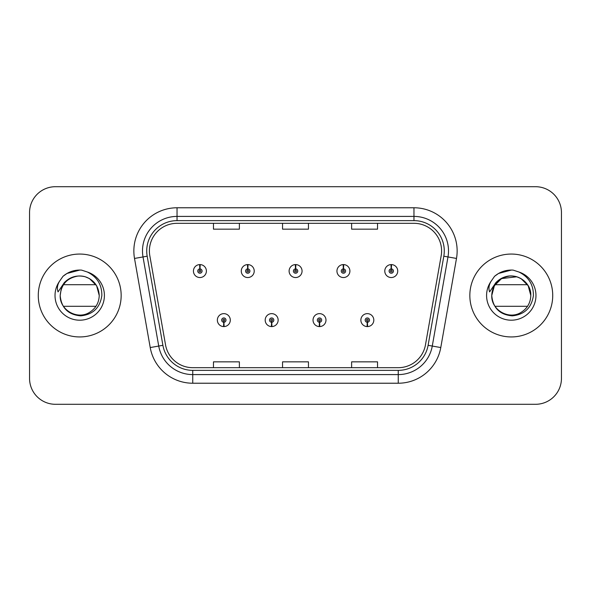 <?xml version="1.0" encoding="UTF-8"?>
<svg xmlns="http://www.w3.org/2000/svg" width="591" height="591" viewBox="0 0 591 591"><rect width="100%" height="100%" fill="white"/><g stroke="black" fill="none" stroke-linecap="round" stroke-linejoin="round"><path stroke-width="0.89" d="M271.572 322.265L271.387 326.579A6.479 6.479 0 0 0 271.949 326.579L271.764 322.265A2.157 2.157 0 0 0 273.825 320.108A2.157 2.157 0 0 0 271.668 317.951A2.157 2.157 0 0 0 269.511 320.108A2.157 2.157 0 0 0 271.572 322.265L271.631 320.972A0.864 0.864 0 0 1 270.804 320.108A0.864 0.864 0 0 1 271.668 319.243A0.864 0.864 0 0 1 272.532 320.108A0.864 0.864 0 0 1 271.705 320.972L271.764 322.265M319.413 322.265L319.221 326.579A6.479 6.479 0 0 0 319.79 326.579L319.598 322.265A2.157 2.157 0 0 0 321.667 320.108A2.157 2.157 0 0 0 319.502 317.951A2.157 2.157 0 0 0 317.345 320.108A2.157 2.157 0 0 0 319.413 322.265L319.465 320.972A0.864 0.864 0 0 1 318.638 320.108A0.864 0.864 0 0 1 319.502 319.243A0.864 0.864 0 0 1 320.366 320.108A0.864 0.864 0 0 1 319.539 320.972L319.598 322.265M367.247 322.265L367.055 326.579A6.479 6.479 0 0 0 367.624 326.579L367.432 322.265A2.157 2.157 0 0 0 369.501 320.108A2.157 2.157 0 0 0 367.343 317.951A2.157 2.157 0 0 0 365.179 320.108A2.157 2.157 0 0 0 367.247 322.265L367.307 320.972A0.864 0.864 0 0 1 366.479 320.108A0.864 0.864 0 0 1 367.343 319.243A0.864 0.864 0 0 1 368.208 320.108A0.864 0.864 0 0 1 367.38 320.972L367.432 322.265M223.738 322.265L223.546 326.579A6.479 6.479 0 0 0 224.115 326.579L223.923 322.265A2.157 2.157 0 0 0 225.991 320.108A2.157 2.157 0 0 0 223.834 317.951A2.157 2.157 0 0 0 221.669 320.108A2.157 2.157 0 0 0 223.738 322.265L223.797 320.972A0.864 0.864 0 0 1 222.97 320.108A0.864 0.864 0 0 1 223.834 319.243A0.864 0.864 0 0 1 224.698 320.108A0.864 0.864 0 0 1 223.871 320.972L223.923 322.265M247.843 268.905L248.035 264.591A6.479 6.479 0 0 0 247.466 264.591L247.659 268.905A2.157 2.157 0 0 0 245.59 271.062A2.157 2.157 0 0 0 247.747 273.219A2.157 2.157 0 0 0 249.912 271.062A2.157 2.157 0 0 0 247.843 268.905L247.784 270.198A0.864 0.864 0 0 1 248.612 271.062A0.864 0.864 0 0 1 247.747 271.926A0.864 0.864 0 0 1 246.883 271.062A0.864 0.864 0 0 1 247.71 270.198L247.659 268.905M295.677 268.905L295.869 264.591A6.479 6.479 0 0 0 295.301 264.591L295.493 268.905A2.157 2.157 0 0 0 293.424 271.062A2.157 2.157 0 0 0 295.589 273.219A2.157 2.157 0 0 0 297.746 271.062A2.157 2.157 0 0 0 295.677 268.905L295.626 270.198A0.864 0.864 0 0 1 296.453 271.062A0.864 0.864 0 0 1 295.589 271.926A0.864 0.864 0 0 1 294.724 271.062A0.864 0.864 0 0 1 295.552 270.198L295.493 268.905M343.519 268.905L343.703 264.591A6.479 6.479 0 0 0 343.142 264.591L343.327 268.905A2.157 2.157 0 0 0 341.266 271.062A2.157 2.157 0 0 0 343.423 273.219A2.157 2.157 0 0 0 345.58 271.062A2.157 2.157 0 0 0 343.519 268.905L343.46 270.198A0.864 0.864 0 0 1 344.287 271.062A0.864 0.864 0 0 1 343.423 271.926A0.864 0.864 0 0 1 342.558 271.062A0.864 0.864 0 0 1 343.386 270.198L343.327 268.905M391.353 268.905L391.545 264.591A6.479 6.479 0 0 0 390.976 264.591L391.168 268.905A2.157 2.157 0 0 0 389.1 271.062A2.157 2.157 0 0 0 391.257 273.219A2.157 2.157 0 0 0 393.421 271.062A2.157 2.157 0 0 0 391.353 268.905L391.294 270.198A0.864 0.864 0 0 1 392.121 271.062A0.864 0.864 0 0 1 391.257 271.926A0.864 0.864 0 0 1 390.392 271.062A0.864 0.864 0 0 1 391.22 270.198L391.168 268.905M200.009 268.905L200.194 264.591A6.479 6.479 0 0 0 199.632 264.591L199.817 268.905A2.157 2.157 0 0 0 197.756 271.062A2.157 2.157 0 0 0 199.913 273.219A2.157 2.157 0 0 0 202.07 271.062A2.157 2.157 0 0 0 200.009 268.905L199.95 270.198A0.864 0.864 0 0 1 200.777 271.062A0.864 0.864 0 0 1 199.913 271.926A0.864 0.864 0 0 1 199.049 271.062A0.864 0.864 0 0 1 199.876 270.198L199.817 268.905M38.275 295.5A41.444 41.444 0 0 0 79.719 336.944A41.444 41.444 0 0 0 121.162 295.5A41.444 41.444 0 0 0 79.719 254.056A41.444 41.444 0 0 0 38.275 295.5A41.444 41.444 0 0 0 79.719 336.944A41.444 41.444 0 0 0 121.162 295.5A41.444 41.444 0 0 0 79.719 254.056A41.444 41.444 0 0 0 38.275 295.5M469.838 295.5A41.444 41.444 0 0 0 511.281 336.944A41.444 41.444 0 0 0 552.725 295.5A41.444 41.444 0 0 0 511.281 254.056A41.444 41.444 0 0 0 469.838 295.5A41.444 41.444 0 0 0 511.281 336.944A41.444 41.444 0 0 0 552.725 295.5A41.444 41.444 0 0 0 511.281 254.056A41.444 41.444 0 0 0 469.838 295.5M149.397 250.946A27.629 27.629 0 0 1 177.034 223.317L413.966 223.317A27.629 27.629 0 0 1 441.182 255.74L425.468 344.856A27.629 27.629 0 0 1 398.253 367.683L192.747 367.683A27.629 27.629 0 0 1 165.532 344.856L149.819 255.74A27.629 27.629 0 0 1 149.397 250.946M146.723 250.946A30.311 30.311 0 0 0 147.181 256.206L162.894 345.321A30.311 30.311 0 0 0 192.747 370.365L398.253 370.365A30.311 30.311 0 0 0 428.106 345.321L443.819 256.206A30.311 30.311 0 0 0 413.966 220.635L177.034 220.635A30.311 30.311 0 0 0 146.723 250.946M134.512 258.444A43.173 43.173 0 0 1 177.034 207.773L413.966 207.773A43.173 43.173 0 0 1 456.488 258.444L440.775 347.552A43.173 43.173 0 0 1 398.253 383.227L192.747 383.227A43.173 43.173 0 0 1 150.225 347.552L134.512 258.444L143.015 256.945A34.537 34.537 0 0 1 177.034 216.409L413.966 216.409A34.537 34.537 0 0 1 447.985 256.945L432.272 346.053A34.537 34.537 0 0 1 398.253 374.591L192.747 374.591A34.537 34.537 0 0 1 158.728 346.053L143.015 256.945A34.537 34.537 0 0 1 142.49 250.946M561.45 212.605A25.901 25.901 0 0 0 535.549 186.704L55.451 186.704A25.901 25.901 0 0 0 29.55 212.605L29.55 378.395A25.901 25.901 0 0 0 55.451 404.296L535.549 404.296A25.901 25.901 0 0 0 561.45 378.395L561.45 212.605L561.45 378.395M282.55 223.317L282.55 229.16L308.45 229.16L308.45 223.317M213.469 223.317L213.469 229.16L239.377 229.16L239.377 223.317M351.623 223.317L351.623 229.16L377.531 229.16L377.531 223.317M308.45 367.683L308.45 361.84L282.55 361.84L282.55 367.683M239.377 367.683L239.377 361.84L213.469 361.84L213.469 367.683M377.531 367.683L377.531 361.84L351.623 361.84L351.623 367.683M29.55 212.605L29.55 378.395M535.549 186.704L55.451 186.704M55.451 404.296L535.549 404.296M206.392 271.062A6.479 6.479 0 0 0 200.194 264.591A6.479 6.479 0 0 1 206.392 271.062A6.479 6.479 0 0 1 199.913 277.541A6.479 6.479 0 0 1 193.434 271.062A6.479 6.479 0 0 1 199.632 264.591M217.355 320.108A6.479 6.479 0 0 0 223.546 326.579A6.479 6.479 0 0 1 217.355 320.108A6.479 6.479 0 0 1 223.834 313.636A6.479 6.479 0 0 1 230.305 320.108A6.479 6.479 0 0 1 224.115 326.579M254.226 271.062A6.479 6.479 0 0 0 248.035 264.591A6.479 6.479 0 0 1 254.226 271.062A6.479 6.479 0 0 1 247.747 277.541A6.479 6.479 0 0 1 241.276 271.062A6.479 6.479 0 0 1 247.466 264.591M302.06 271.062A6.479 6.479 0 0 0 295.869 264.591A6.479 6.479 0 0 1 302.06 271.062A6.479 6.479 0 0 1 295.589 277.541A6.479 6.479 0 0 1 289.11 271.062A6.479 6.479 0 0 1 295.301 264.591M349.902 271.062A6.479 6.479 0 0 0 343.703 264.591A6.479 6.479 0 0 1 349.902 271.062A6.479 6.479 0 0 1 343.423 277.541A6.479 6.479 0 0 1 336.944 271.062A6.479 6.479 0 0 1 343.142 264.591M397.736 271.062A6.479 6.479 0 0 0 391.545 264.591A6.479 6.479 0 0 1 397.736 271.062A6.479 6.479 0 0 1 391.257 277.541A6.479 6.479 0 0 1 384.785 271.062A6.479 6.479 0 0 1 390.976 264.591L391.124 268.048M265.189 320.108A6.479 6.479 0 0 0 271.387 326.579A6.479 6.479 0 0 1 265.189 320.108A6.479 6.479 0 0 1 271.668 313.636A6.479 6.479 0 0 1 278.147 320.108A6.479 6.479 0 0 1 271.949 326.579M313.031 320.108A6.479 6.479 0 0 0 319.221 326.579A6.479 6.479 0 0 1 313.031 320.108A6.479 6.479 0 0 1 319.502 313.636A6.479 6.479 0 0 1 325.981 320.108A6.479 6.479 0 0 1 319.79 326.579M360.865 320.108A6.479 6.479 0 0 0 367.055 326.579A6.479 6.479 0 0 1 360.865 320.108A6.479 6.479 0 0 1 367.343 313.636A6.479 6.479 0 0 1 373.815 320.108A6.479 6.479 0 0 1 367.624 326.579L367.476 323.129M86.604 277.238L89.477 278.597L96.621 285.741L99.236 295.5L96.621 285.741L89.477 278.597L85.252 276.78L89.477 278.597L96.621 285.741L99.236 295.5C98.97 302.858 95.72 308.495 89.477 312.403C77.31 320.196 59.536 309.935 60.201 295.5L61.102 289.634L60.171 295.5C61.368 307.977 68.216 314.767 80.723 315.853C93.009 314.575 100.056 307.793 101.844 295.5C101.925 284.729 97.123 276.913 87.431 272.037L81.595 270.117C74.555 269.703 68.349 271.771 62.986 276.322L59.462 281.368C57.312 284.988 56.847 288.497 58.051 291.902L64.338 282.579C70.196 276.721 77.17 274.793 85.252 276.78L89.477 278.597L96.621 285.741L99.236 295.5C98.97 302.858 95.72 308.495 89.477 312.403C77.31 320.196 59.536 309.935 60.201 295.5L61.102 289.634L60.201 295.5C61.161 284.404 67.108 277.918 78.027 276.056M99.236 295.5L96.621 285.741L89.477 278.597L85.252 276.78L89.477 278.597L96.621 285.741L99.236 295.5L96.621 285.741L89.477 278.597L85.252 276.78L89.477 278.597L96.621 285.741L99.236 295.5C98.631 286.125 93.969 279.883 85.252 276.78A19.518 19.518 0 0 0 61.102 289.634L60.201 295.5M63.451 284.707L95.978 284.707M95.978 306.293L63.451 306.293M63.038 276.27L66.99 273.456L79.918 270.043L66.99 273.456L63.038 276.27L66.99 273.456L79.918 270.043L66.99 273.456L63.038 276.27L66.99 273.456L79.918 270.043L66.99 273.456L63.038 276.27L66.99 273.456L79.918 270.043L66.99 273.456L63.038 276.27L66.99 273.456L71.363 271.454M72.161 271.195L77.517 270.139M509.597 276.056C498.671 277.918 492.724 284.404 491.764 295.5C492.931 307.977 499.779 314.767 512.286 315.853C524.579 314.575 531.619 307.793 533.407 295.5C533.488 284.729 528.686 276.913 518.994 272.037L513.158 270.117C506.118 269.703 499.92 271.771 494.549 276.322L491.025 281.368C488.883 284.988 488.41 288.497 489.614 291.902L495.901 282.579C501.759 276.721 508.733 274.793 516.815 276.78A19.518 19.518 0 0 0 492.665 289.634L491.764 295.5C492.03 288.142 495.28 282.505 501.523 278.597C513.69 270.804 531.464 281.065 530.799 295.5C530.541 302.858 527.283 308.495 521.04 312.403C508.873 320.196 491.099 309.935 491.764 295.5C492.03 288.142 495.28 282.505 501.523 278.597C513.69 270.804 531.464 281.065 530.799 295.5C530.541 302.858 527.283 308.495 521.04 312.403C508.873 320.196 491.099 309.935 491.764 295.5L492.665 289.634L491.764 295.5L494.379 285.741L501.523 278.597L516.815 276.78L521.04 278.597L528.184 285.741L530.799 295.5L528.184 285.741L521.04 278.597L516.815 276.78L521.04 278.597L528.184 285.741L530.799 295.5L528.184 285.741L521.04 278.597L518.167 277.238M491.764 295.5L492.665 289.634A19.518 19.518 0 0 1 516.815 276.78L521.04 278.597L528.184 285.741L530.799 295.5C530.193 286.125 525.532 279.883 516.815 276.78L521.04 278.597L528.184 285.741L530.799 295.5M495.022 284.707L527.549 284.707M527.549 306.293L495.022 306.293M494.601 276.27L498.553 273.456L511.481 270.043L498.553 273.456L494.601 276.27L498.553 273.456L511.481 270.043L498.553 273.456L494.601 276.27L498.553 273.456L511.481 270.043L498.553 273.456L494.601 276.27L498.553 273.456L511.481 270.043L498.553 273.456L494.601 276.27L498.553 273.456L502.926 271.454M503.724 271.195L509.08 270.139M413.966 207.773L413.966 220.635M143.015 256.945L147.181 256.206M192.747 383.227L192.747 370.365M398.253 370.365L398.253 383.227M428.106 345.321L440.775 347.552M150.225 347.552L162.894 345.321M443.819 256.206L456.488 258.444M177.034 207.773L177.034 220.635M85.252 276.78A19.518 19.518 0 0 0 61.102 289.634M59.462 281.368A24.704 24.704 0 0 0 79.719 320.204A24.704 24.704 0 0 0 87.431 272.037M491.025 281.368A24.704 24.704 0 0 0 511.281 320.204A24.704 24.704 0 0 0 518.994 272.037"/></g></svg>
